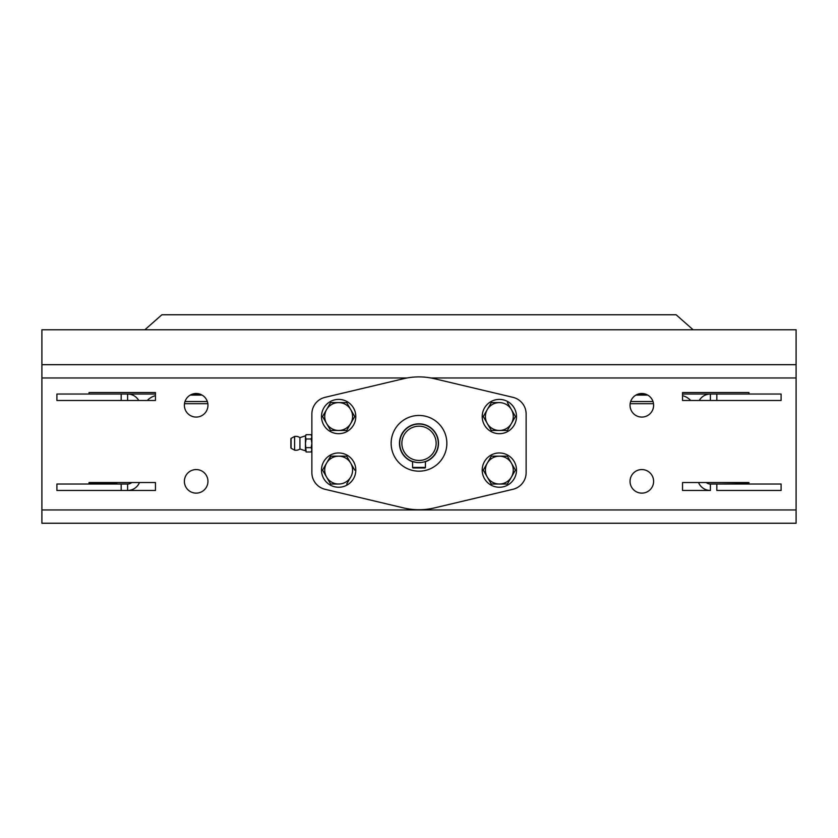 <?xml version="1.0" encoding="UTF-8"?>
<svg xmlns="http://www.w3.org/2000/svg" width="838" height="838" viewBox="0 0 838 838"><rect width="100%" height="100%" fill="white"/><g stroke="black" fill="none" stroke-linecap="round" stroke-linejoin="round"><path stroke-width="1.26" d="M796.1 364.687L41.9 364.687L41.9 329.763L796.1 329.763L796.1 377.969L430.879 377.969M121.175 394.038L121.175 400.47L56.9 400.47L56.9 394.038L127.606 394.038A12.853 12.853 0 0 1 138.741 400.47A12.853 12.853 0 0 0 127.606 394.038L155.459 394.038M192.656 394.038L199.685 394.038M638.315 394.038L645.344 394.038M682.541 394.038L710.394 394.038A12.853 12.853 0 0 0 699.259 400.47A12.853 12.853 0 0 1 710.394 394.038L716.825 394.038L716.825 400.47L716.825 394.038L781.1 394.038L781.1 400.47L682.541 400.47L682.541 392.54L748.963 392.54L748.963 394.038M121.175 490.46L121.175 484.029L56.9 484.029L56.9 490.46L155.459 490.46L155.459 482.531L89.038 482.531L89.038 484.029M127.606 400.47L127.606 394.038M139.475 482.531A12.853 12.853 0 0 1 127.606 490.46L127.606 484.029A6.432 6.432 0 0 0 131.734 482.531M127.606 484.029L121.175 484.029M781.1 484.029L781.1 490.46L716.825 490.46L716.825 484.029L781.1 484.029M706.266 482.531A6.432 6.432 0 0 0 710.394 484.029L716.825 484.029L710.394 484.029L710.394 490.46L682.541 490.46L682.541 482.531L748.963 482.531L748.963 484.029M710.394 490.46A12.853 12.853 0 0 1 698.525 482.531M710.394 400.47L710.394 394.038M121.175 400.47L155.459 400.47L155.459 392.54L89.038 392.54L89.038 394.038M407.121 377.969L41.9 377.969L41.9 509.954L796.1 509.954L796.1 523.237L41.9 523.237L41.9 509.954M796.1 509.954L796.1 377.969M641.835 417.073A11.784 11.784 0 0 0 652.037 399.401A11.784 11.784 0 0 0 631.622 399.401A11.784 11.784 0 0 0 641.835 417.073M641.835 493.132A11.784 11.784 0 0 0 652.037 475.46A11.784 11.784 0 0 0 631.622 475.46A11.784 11.784 0 0 0 641.835 493.132M196.165 493.132A11.784 11.784 0 0 0 206.378 475.46A11.784 11.784 0 0 0 185.963 475.46A11.784 11.784 0 0 0 196.165 493.132M196.165 417.073A11.784 11.784 0 0 0 206.378 399.401A11.784 11.784 0 0 0 185.963 399.401A11.784 11.784 0 0 0 196.165 417.073M41.9 377.969L41.9 364.687M190.226 395.107L202.105 395.107M635.895 395.107L647.774 395.107M147.299 400.47A17.137 17.137 0 0 1 155.459 395.651M653.504 403.686L630.155 403.686M207.845 403.686L184.496 403.686M690.701 400.47A17.137 17.137 0 0 0 682.541 395.651M116.891 482.531L116.891 483.495L89.038 483.495M748.963 482.96L721.109 482.531M512.95 397.338L434.325 378.692A66.422 66.422 0 0 0 403.675 378.692L325.05 397.338A17.137 17.137 0 0 0 311.872 414.014L311.872 472.622A17.137 17.137 0 0 0 325.05 489.298L403.675 507.943A66.422 66.422 0 0 0 434.325 507.943L512.95 489.298A17.137 17.137 0 0 0 526.128 472.622L526.128 414.014A17.137 17.137 0 0 0 512.95 397.338L434.325 378.692M526.128 472.622L526.128 414.014M434.325 507.943L512.95 489.298M325.05 489.298L403.675 507.943M311.872 414.014L311.872 472.622M403.675 378.692L325.05 397.338M419 471.176A27.853 27.853 0 0 0 443.124 429.391A27.853 27.853 0 0 0 394.876 429.391A27.853 27.853 0 0 0 419 471.176M425.432 461.728A19.494 19.494 0 0 0 421.179 423.944A19.494 19.494 0 0 0 412.568 461.728M311.202 447.649L311.872 443.323L311.202 438.986L306.111 438.986L305.441 443.323L306.111 451.975L311.202 451.975L311.872 449.817L311.202 447.649L306.111 447.649M299.931 449L299.931 437.646A6.966 6.966 0 0 0 294.609 436.472L291.1 438.379L291.1 448.267L294.609 450.163A6.966 6.966 0 0 0 299.931 449L305.441 450.823L305.441 436.828L306.111 438.986M294.609 436.472L294.609 450.163M299.931 437.646L305.441 435.823L305.441 436.828L306.111 434.66L311.202 434.66L311.872 436.828L311.202 438.986M290.87 438.756L290.87 447.89L290.87 438.756M354.736 470.108L350.713 463.142A13.932 13.932 0 0 1 350.713 477.063L346.691 484.029L350.713 477.063A13.932 13.932 0 0 1 338.657 484.029L330.612 484.029L322.567 470.108L330.612 456.176L338.657 456.176A13.932 13.932 0 0 1 350.713 463.142L346.691 456.176L338.657 456.176A13.932 13.932 0 0 0 326.59 463.142L322.567 470.108L326.59 477.063A13.932 13.932 0 0 1 326.59 463.142L330.958 456.176M338.657 484.029A13.932 13.932 0 0 1 326.59 477.063L330.612 484.029L338.657 484.029A13.932 13.932 0 0 1 326.59 477.063M338.657 456.176L346.691 456.176L350.713 463.142M338.657 452.96A17.137 17.137 0 0 1 353.5 478.676A17.137 17.137 0 0 1 323.803 478.676A17.137 17.137 0 0 1 338.657 452.96M338.657 399.401A17.137 17.137 0 0 1 353.5 425.107A17.137 17.137 0 0 1 323.803 425.107A17.137 17.137 0 0 1 338.657 399.401M499.343 452.96A17.137 17.137 0 0 1 514.197 478.676A17.137 17.137 0 0 1 484.5 478.676A17.137 17.137 0 0 1 499.343 452.96M499.343 399.401A17.137 17.137 0 0 1 514.197 425.107A17.137 17.137 0 0 1 484.5 425.107A17.137 17.137 0 0 1 499.343 399.401M326.59 409.573L322.567 416.538L326.59 423.504A13.932 13.932 0 0 1 338.657 402.607A13.932 13.932 0 0 1 350.713 423.504A13.932 13.932 0 0 1 326.59 423.504L330.612 430.46L346.691 430.46L354.736 416.538L346.691 402.607L354.736 416.538L346.691 430.46L330.612 430.46L322.567 416.538L330.612 402.607L326.59 409.573M330.612 402.607L346.691 402.607L330.612 402.607M515.433 470.108L507.388 484.029L515.433 470.108L507.388 456.176L499.343 456.176A13.932 13.932 0 0 1 511.41 477.063A13.932 13.932 0 0 1 487.287 477.063L491.309 484.029L499.343 484.029A13.932 13.932 0 0 1 487.287 463.142L483.264 470.108L487.287 477.063A13.932 13.932 0 0 1 487.287 463.142L491.309 456.176L487.287 463.142A13.932 13.932 0 0 1 499.343 456.176L491.655 456.176M499.343 456.176L507.388 456.176L511.41 463.142M511.41 477.063A13.932 13.932 0 0 1 499.343 484.029L507.388 484.029L491.309 484.029L483.264 470.108L485.37 466.473M515.433 416.538L507.388 430.46L491.309 430.46L483.264 416.538L491.309 402.607L483.264 416.538L487.287 423.504A13.932 13.932 0 0 1 499.343 402.607A13.932 13.932 0 0 1 511.41 423.504A13.932 13.932 0 0 1 487.287 423.504L491.309 430.46L507.388 430.46L515.433 416.538L507.388 402.607L511.41 409.573M499.343 402.607L491.309 402.607M419 460.46A17.137 17.137 0 0 0 433.843 434.754A17.137 17.137 0 0 0 404.157 434.754A17.137 17.137 0 0 0 419 460.46M419 462.607A19.284 19.284 0 0 1 402.303 433.675A19.284 19.284 0 0 1 435.697 433.675A19.284 19.284 0 0 1 419 462.607M425.432 461.497L425.432 467.426L412.568 467.426L412.568 461.497L416.517 462.44M425.432 467.426A0.534 0.534 0 0 1 424.887 467.96L413.103 467.96L424.887 467.96M412.568 467.426A0.534 0.534 0 0 0 413.103 467.96M653.001 401.538L630.658 401.538M207.342 401.538L184.999 401.538M305.441 435.823L306.111 434.66M693.12 329.763L676.109 314.763L161.891 314.763L144.88 329.763"/></g></svg>
